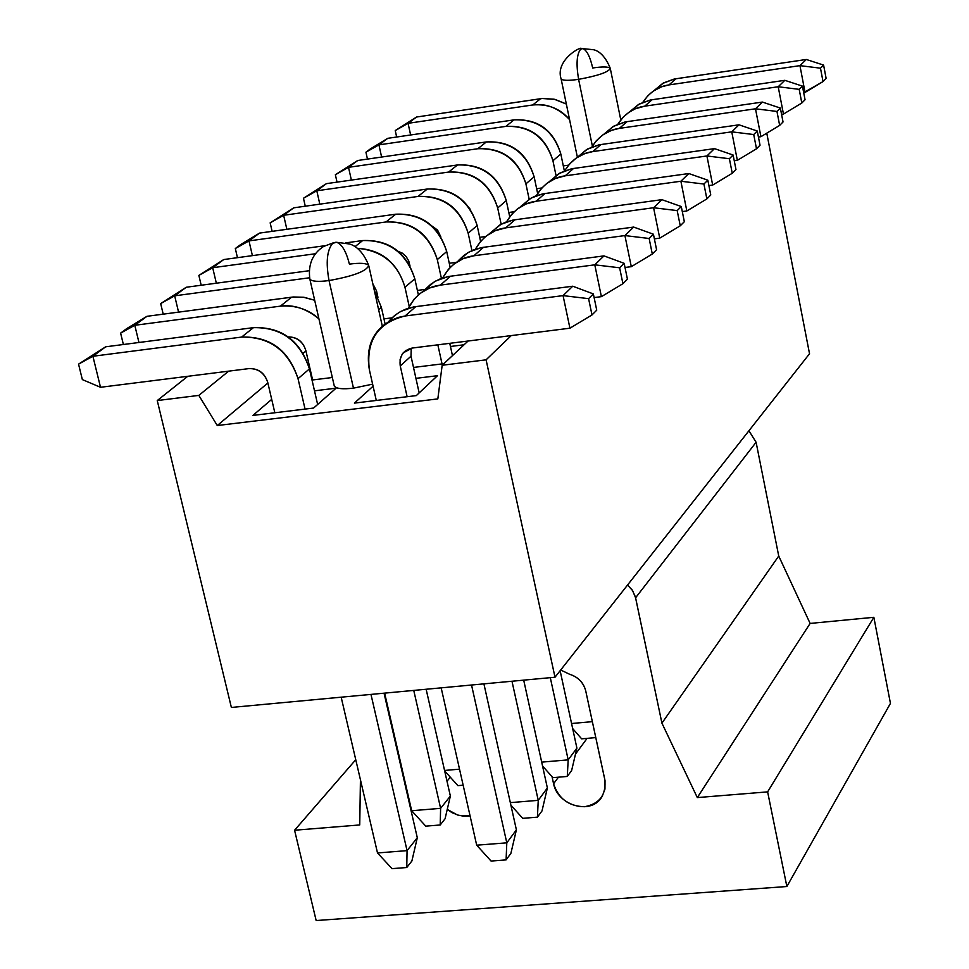 <?xml version="1.0" encoding="UTF-8"?>
<svg xmlns="http://www.w3.org/2000/svg" width="969" height="969" viewBox="0 0 969 969"><rect width="100%" height="100%" fill="white"/><g stroke="black" fill="none" stroke-linecap="round" stroke-linejoin="round"><path stroke-width="1.45" d="M748.928 430.769L756.099 442.252L778.737 556.036L810.12 623.43L873.856 617.301L890.45 703.385L873.856 617.301L810.12 623.43L778.737 556.036L756.099 442.252L748.928 430.769M470.074 815.898L463.545 816.189L457.489 814.99L447.254 809.418L451.966 812.628L458.773 815.365L470.074 815.898M360.432 779.754L359.741 824.946L294.576 830.239L316.16 920.55L786.864 886.526L767.63 791.879L697.317 797.584L661.924 723.14L635.373 596.831L632.285 590.109L627.537 585.046L632.575 590.557L635.591 597.776L756.099 442.252L635.591 597.776L661.924 723.14L778.737 556.036L661.924 723.14L697.317 797.584L810.12 623.43L697.317 797.584L767.63 791.879L873.856 617.301L767.63 791.879L786.864 886.526L890.45 703.385L786.864 886.526L316.16 920.55L294.576 830.239L355.756 759.708L294.576 830.239L359.741 824.946L360.432 779.754M560.688 670.003L569.687 674.303C578.142 677.077 583.495 682.612 585.748 690.945L604.801 779.488C606.388 794.786 599.641 803.858 584.573 806.717C568.851 806.353 558.519 798.698 553.578 783.764L552.039 776.69L553.578 783.764L558.435 777.186L553.578 783.764C557.659 805.639 591.793 815.91 602.282 796.155L604.947 789.117L605.019 780.639L585.748 690.945C583.568 682.551 578.214 677.004 569.687 674.303L560.688 670.003M575.489 754.088L587.093 738.366L575.489 754.088M450.282 777.162L447.012 781.244L450.282 777.162M506.097 859.891L491.077 861.053L506.097 859.891L510.893 853.35L506.097 859.891L506.799 842.836L506.097 859.891M510.893 853.35L516.392 829.864L506.799 842.836L476.687 845.186L491.077 861.053L476.687 845.186L441.174 687.857L476.687 845.186L506.799 842.836L516.392 829.864L510.893 853.35M376.299 400.451L369.371 369.795L376.299 400.451M388.533 321.672L393.475 316.524L399.143 312.381L405.272 309.317L413.727 306.894L572.752 286.218L413.557 306.931L400.875 311.376L395.485 314.877L389.502 320.509M411.244 348.21L411.001 356.192L419.165 392.905L411.001 356.192L400.245 365.955L407.125 396.709L400.245 365.955C399.095 356.241 403.08 350.269 412.2 348.053L569.929 328.2L563.062 295.618L405.078 315.991C377.728 322.774 365.834 340.713 369.371 369.795C366.561 353.31 369.637 340.046 378.576 330.005L382.937 325.669L390.01 320.824L398.295 317.408L405.078 315.991L415.834 306.567L405.078 315.991L563.062 295.618L572.752 286.218L563.062 295.618L588.595 298.658L593.355 293.922L572.752 286.218L593.355 293.922L588.595 298.658L591.998 314.949L596.734 310.165L593.355 293.922L596.734 310.165L591.998 314.949L569.929 328.2L412.2 348.053L403.201 352.873L402.135 354.303L400.088 359.596L400.245 365.955L411.001 356.192L411.244 348.21M483.906 683.86L516.392 829.864L483.906 683.86M471.54 685.01L506.799 842.836L471.54 685.01M569.929 328.2L591.998 314.949L588.595 298.658L563.062 295.618L569.929 328.2M537.432 817.158L522.727 818.345L537.432 817.158L541.998 810.932L537.432 817.158L538.243 800.346L537.432 817.158M541.998 810.932L547.376 787.991L538.243 800.346L510.336 802.635L538.243 800.346L547.376 787.991L541.998 810.932M510.893 805.142L522.727 818.345L510.893 805.142M423.95 290.833L434.318 281.822L440.277 278.854L448.502 276.492L603.978 255.889L448.32 276.528L435.917 280.913L430.624 284.353L424.761 289.864M449.761 343.329L452.462 355.635L449.761 343.329M523.696 680.141L547.376 787.991L523.696 680.141M437.843 344.831L442.046 363.908L437.843 344.831M511.983 681.231L538.243 800.346L511.983 681.231M594.118 297.58L601.398 296.647L594.784 264.828L440.326 285.128C426.433 286.897 415.749 294.6 408.264 308.239L414.369 298.888L420.267 293.341L429.521 288.011L440.326 285.128L450.561 276.177L440.326 285.128L594.784 264.828L603.978 255.889L594.784 264.828L619.639 267.795L624.157 263.314L603.978 255.889L624.157 263.314L619.639 267.795L622.922 283.711L627.428 279.169L624.157 263.314L627.428 279.169L622.922 283.711L601.398 296.647L594.118 297.58M601.398 296.647L622.922 283.711L619.639 267.795L594.784 264.828L601.398 296.647M567.277 776.448L552.887 777.659L567.277 776.448L571.637 770.5L567.277 776.448L568.185 759.866L567.277 776.448M571.637 770.5L576.894 748.092L568.185 759.866L541.695 762.131L568.185 759.866L576.894 748.092L571.637 770.5M542.543 765.97L552.887 777.659L542.543 765.97M457.634 261.509L467.761 252.776L473.575 249.881L481.581 247.579L633.665 227.073L481.387 247.616L469.238 251.928L464.054 255.307L458.301 260.709M560.13 670.718L576.894 748.092L560.13 670.718M550.307 677.658L568.185 759.866L550.307 677.658M625.017 267.48L631.303 266.669L624.908 235.576L473.841 255.792C460.445 257.512 450.052 264.912 442.651 277.994L448.417 269.309L454.195 263.871L463.267 258.626L473.841 255.792L483.579 247.265L473.841 255.792L624.908 235.576L633.665 227.073L624.908 235.576L649.133 238.483L653.433 234.219L633.665 227.073L653.433 234.219L649.133 238.483L652.307 254.035L656.582 249.711L653.433 234.219L656.582 249.711L652.307 254.035L631.303 266.669L625.017 267.48M631.303 266.669L652.307 254.035L649.133 238.483L624.908 235.576L631.303 266.669M595.753 737.603L581.654 738.838L595.753 737.603M592.362 721.663L571.565 723.504L592.362 721.663M572.667 728.567L581.654 738.838L572.667 728.567M489.708 233.59L499.616 225.111L505.285 222.301L513.073 220.048L661.9 199.662L512.88 220.084L500.973 224.336L490.241 232.948M654.378 238.858L659.744 238.144L653.578 207.741L505.745 227.86C492.821 229.532 482.695 236.654 475.367 249.215L480.818 241.136L486.499 235.806L495.389 230.658L505.745 227.86L515.024 219.733L505.745 227.86L653.578 207.741L661.9 199.662L653.578 207.741L677.186 210.6L681.28 206.542L661.9 199.662L681.28 206.542L677.186 210.6L680.25 225.801L684.332 221.695L681.28 206.542L684.332 221.695L680.25 225.801L659.744 238.144L654.378 238.858M659.744 238.144L680.25 225.801L677.186 210.6L653.578 207.741L659.744 238.144M520.28 206.966L529.982 198.73L535.518 195.992L543.1 193.8L688.814 173.536L542.894 193.836L531.23 198.015L520.704 206.482M682.297 211.581L686.839 210.976L680.88 181.239L536.148 201.237C523.66 202.872 513.8 209.728 506.569 221.804L511.717 214.294L517.289 209.062L525.997 203.999L536.148 201.237L544.99 193.485L536.148 201.237L680.88 181.239L688.814 173.536L680.88 181.239L703.918 184.049L707.818 180.173L688.814 173.536L707.818 180.173L703.918 184.049L706.873 198.911L710.761 194.987L707.818 180.173L710.761 194.987L706.873 198.911L686.839 210.976L682.297 211.581M686.839 210.976L706.873 198.911L703.918 184.049L680.88 181.239L686.839 210.976M549.471 181.566L558.968 173.56L571.758 168.739L714.48 148.62L571.553 168.776L560.106 172.906L549.774 181.215M708.884 185.588L712.675 185.067L706.91 155.973L565.157 175.837C553.081 177.436 543.464 184.049 536.329 195.677L541.199 188.664L546.661 183.529L555.213 178.562L565.157 175.837L573.6 168.436L565.157 175.837L706.91 155.973L714.48 148.62L706.91 155.973L729.391 158.722L733.121 155.028L714.48 148.62L733.121 155.028L729.391 158.722L732.261 173.269L735.968 169.527L733.121 155.028L735.968 169.527L732.261 173.269L712.675 185.067L708.884 185.588M712.675 185.067L732.261 173.269L729.391 158.722L706.91 155.973L712.675 185.067M577.354 157.305L586.657 149.505L599.145 144.805L738.984 124.819L598.927 144.841L587.711 148.899L577.56 157.063M734.248 160.757L737.348 160.333L731.752 131.845L592.871 151.576C581.17 153.138 571.795 159.534 564.745 170.738L569.36 164.197L576.264 158.032L584.973 153.538L592.871 151.576L600.937 144.502L592.871 151.576L731.752 131.845L738.984 124.819L731.752 131.845L753.725 134.546L757.274 131.021L738.984 124.819L757.274 131.021L753.725 134.546L756.498 148.79L760.035 145.217L757.274 131.021L760.035 145.217L756.498 148.79L737.348 160.333L734.248 160.757M737.348 160.333L756.498 148.79L753.725 134.546L731.752 131.845L737.348 160.333M604.026 134.097L613.135 126.503L625.332 121.912L762.409 102.072L625.114 121.949L614.104 125.946L604.135 133.964M758.448 137.041L760.919 136.69L755.493 108.794L619.361 128.38C608.023 129.907 598.878 136.084 591.926 146.9L596.286 140.796L603.069 134.739L611.621 130.318L619.361 128.38L627.088 121.609L619.361 128.38L755.493 108.794L762.409 102.072L755.493 108.794L776.968 111.447L780.36 108.068L762.409 102.072L780.36 108.068L776.968 111.447L779.657 125.401L783.037 121.973L780.36 108.068L783.037 121.973L779.657 125.401L760.919 136.69L758.448 137.041M760.919 136.69L779.657 125.401L776.968 111.447L755.493 108.794L760.919 136.69M629.559 111.883L638.486 104.482L650.405 99.989L784.829 80.318L650.175 100.037L639.37 103.974L629.584 111.859M781.571 114.354L783.461 114.076L778.204 86.75L644.712 106.178C633.714 107.68 624.799 113.652 617.943 124.105L623.249 117.104L628.736 112.44L635.325 108.794L644.712 106.178L652.113 99.698L644.712 106.178L778.204 86.75L784.829 80.318L778.204 86.75L799.195 89.354L802.453 86.12L784.829 80.318L802.453 86.12L799.195 89.354L801.811 103.017L805.045 99.746L802.453 86.12L805.045 99.746L801.811 103.017L783.461 114.076L781.571 114.354M783.461 114.076L801.811 103.017L799.195 89.354L778.204 86.75L783.461 114.076M654.027 90.589L662.772 83.382L674.424 78.986L806.293 59.472L674.206 79.034L663.632 82.886L654.027 90.589M803.689 92.624L805.057 92.43L799.946 65.638L669.01 84.909C658.326 86.374 649.618 92.164 642.859 102.278L647.922 95.665L653.312 91.074L661.561 86.798L669.01 84.909L676.096 78.695L669.01 84.909L799.946 65.638L806.293 59.472L799.946 65.638L820.489 68.193L823.602 65.093L806.293 59.472L823.602 65.093L820.489 68.193L823.02 81.59L826.133 78.453L823.602 65.093L826.133 78.453L823.02 81.59L803.689 92.624M805.057 92.43L823.02 81.59L820.489 68.193L799.946 65.638L805.057 92.43M411.886 861.005L406.762 867.509L392.021 868.648L377.51 852.95L407.065 850.637L406.762 867.509L411.886 861.005L417.3 837.737L411.886 861.005M417.3 837.737L407.065 850.637L417.3 837.737L384.051 693.186L417.3 837.737M317.638 404.473L309.45 368.898L298.028 378.661L305.065 409.1L298.028 378.661C288.459 350.512 269.648 336.655 241.608 337.079L92.903 356.265L100.51 387.285L248.997 368.595C258.311 368.474 264.561 373.077 267.747 382.428L274.833 412.758L267.747 382.428C264.658 372.932 258.408 368.329 248.997 368.595L100.51 387.285L82.353 379.594L78.55 364.138L92.903 356.265L241.608 337.079C269.939 336.207 288.75 350.063 298.028 378.661L309.45 368.898L317.638 404.473M370.97 694.41L407.065 850.637L370.97 694.41M341.173 697.196L377.51 852.95L392.021 868.648L406.762 867.509L407.065 850.637L377.51 852.95L341.173 697.196M105.682 346.805L253.454 327.643C281.313 327.195 299.978 340.943 309.45 368.898C300.257 340.507 281.591 326.747 253.454 327.643L241.608 337.079L253.454 327.643L105.682 346.805L92.903 356.265L105.682 346.805L78.55 364.138L105.682 346.805M92.903 356.265L78.55 364.138L82.353 379.594L100.51 387.285L92.903 356.265M445.062 818.781L440.192 824.982L425.754 826.145L411.68 810.726L440.616 808.352L440.192 824.982L445.062 818.781L450.367 796.058L445.062 818.781M450.367 796.058L440.616 808.352L450.367 796.058L426.142 689.25L450.367 796.058M413.751 690.412L440.616 808.352L413.751 690.412M318.934 318.874C306.265 308.578 293.425 304.339 280.392 306.156L134.788 325.293L138.955 342.493L134.788 325.293L280.392 306.156C295.618 305.053 308.469 309.293 318.934 318.874M287.975 336.909C296.938 337.03 302.885 341.548 305.816 350.439L312.612 379.957L305.816 350.439C302.909 341.367 296.962 336.849 287.975 336.909M384.632 693.138L411.68 810.726L425.754 826.145L440.192 824.982L440.616 808.352L411.68 810.726L384.632 693.138M146.961 316.306L293.159 297.011L304.46 297.398L314.683 300.257L303.382 297.229L293.316 296.986L291.657 297.18L280.392 306.156L291.657 297.18L146.961 316.306L134.788 325.293L146.961 316.306L120.616 333.118L134.788 325.293L120.616 333.118L126.745 328.588L146.961 316.306M123.378 344.516L120.616 333.118L123.378 344.516M463.146 785.193L457.913 785.641L444.674 770.949L457.913 785.641L463.146 785.193M385.105 323.961L381.386 307.391L378.637 309.753L381.386 307.391L385.105 323.961M309.559 277.776L174.674 295.824L178.562 312.127L174.674 295.824L309.559 277.776M444.553 770.452L459.524 769.168L444.553 770.452M186.278 287.248L309.05 270.739L186.278 287.248L174.674 295.824L186.278 287.248L160.672 303.576L174.674 295.824L160.672 303.576L186.278 287.248M374.422 290.906L381.386 307.391L374.422 290.906M163.204 314.162L160.672 303.576L163.204 314.162M418.366 294.891L414.817 278.818L404.957 287.248L409.209 306.386L404.957 287.248C397.835 263.495 382.016 250.523 357.5 248.33C381.629 249.699 397.447 262.672 404.957 287.248L414.817 278.818L418.366 294.891M315.313 253.757L212.695 267.723L216.341 283.202L212.695 267.723L315.313 253.757M372.799 283.663L376.541 290.991L377.946 297.289L376.541 290.991L372.799 283.663M223.754 259.547L324.881 245.726L223.754 259.547L212.695 267.723L223.754 259.547L198.863 275.402L212.695 267.723L198.863 275.402L223.754 259.547M345.654 242.88L362.672 240.554C388.799 239.949 406.181 252.703 414.817 278.818C406.459 252.279 389.078 239.525 362.672 240.554L355.029 246.659L362.672 240.554L345.654 242.88M201.189 285.237L198.863 275.402L201.189 285.237M450.173 267.42L446.709 251.552L437.298 259.607L441.416 278.418L437.298 259.607C428.831 233.88 411.728 221.332 385.977 221.974L248.985 240.906L252.4 255.634L248.985 240.906L385.977 221.974C411.995 220.932 429.11 233.468 437.298 259.607L446.709 251.552L450.173 267.42M397.762 251.153L402.438 253.224L406.314 256.785L408.785 261.121L410.057 266.112L408.652 260.77L405.914 256.288L402.28 253.115L397.762 251.153M259.547 233.093L395.74 214.197C421.333 213.543 438.327 225.995 446.709 251.552C438.594 225.595 421.6 213.132 395.74 214.197L385.977 221.974L395.74 214.197L259.547 233.093L248.985 240.906L259.547 233.093L235.322 248.524L248.985 240.906L235.322 248.524L240.639 244.588L259.547 233.093M237.453 257.669L235.322 248.524L237.453 257.669M480.588 241.414L477.16 225.523L468.172 233.214L471.927 250.583L468.172 233.214C459.948 208.032 443.221 195.774 417.99 196.453L283.638 215.288L286.86 229.302L283.638 215.288L417.99 196.453C443.487 195.375 460.214 207.62 468.172 233.214L477.16 225.523L480.588 241.414M431.447 225.668L437.709 230.368L440.895 237.042L437.31 229.895L431.447 225.668M293.74 207.826L427.305 189.028C452.39 188.337 469.008 200.498 477.16 225.523C469.275 200.098 452.656 187.938 427.305 189.028L417.99 196.453L427.305 189.028L293.74 207.826L283.638 215.288L293.74 207.826L270.157 222.834L283.638 215.288L270.157 222.834L293.74 207.826M272.119 231.349L270.157 222.834L272.119 231.349M509.718 216.777L506.278 200.631L497.678 207.984L501.155 224.239L497.678 207.984C489.684 183.323 473.32 171.343 448.586 172.07L316.79 190.784L319.818 204.156L316.79 190.784L448.586 172.07C473.587 170.956 489.951 182.923 497.678 207.984L506.278 200.631L509.718 216.777M464.163 201.964L470.122 209.134L464.163 201.964M326.456 183.638L457.501 164.96C482.09 164.233 498.345 176.128 506.278 200.631C498.611 175.728 482.356 163.834 457.501 164.96L448.586 172.07L457.501 164.96L326.456 183.638L316.79 190.784L326.456 183.638L303.467 198.257L316.79 190.784L303.467 198.257L326.456 183.638M305.271 206.203L303.467 198.257L305.271 206.203M537.638 193.437L534.137 176.818L525.901 183.856L529.159 199.239L525.901 183.856C518.124 159.691 502.112 147.978 477.85 148.729L348.525 167.334L351.372 180.089L348.525 167.334L477.85 148.729C502.366 147.591 518.391 159.304 525.901 183.856L534.137 176.818L537.638 193.437M357.779 160.491L486.39 141.922C510.506 141.171 526.421 152.799 534.137 176.818C526.676 152.412 510.76 140.784 486.39 141.922L477.85 148.729L486.39 141.922L357.779 160.491L348.525 167.334L357.779 160.491L335.359 174.735L348.525 167.334L335.359 174.735L357.779 160.491M337.03 182.136L335.359 174.735L337.03 182.136M564.346 170.895L560.821 153.998L552.936 160.745L556.024 175.498L552.936 160.745C545.365 137.065 529.68 125.607 505.879 126.382L378.927 144.865L381.616 157.051L378.927 144.865L505.879 126.382C529.934 125.231 545.62 136.677 552.936 160.745L560.821 153.998L564.346 170.895M387.794 138.313L514.054 119.865C537.722 119.078 553.311 130.452 560.821 153.998C553.565 130.076 537.977 118.703 514.054 119.865L505.879 126.382L514.054 119.865L387.794 138.313L378.927 144.865L387.794 138.313L365.931 152.194L378.927 144.865L365.931 152.194L370.4 148.887L387.794 138.313M367.469 159.098L365.931 152.194L367.469 159.098M569.578 119.623C558.435 107.959 546.165 103.065 532.744 104.967L408.07 123.317L410.626 134.97L408.07 123.317L532.744 104.967C548.066 103.756 560.348 108.637 569.578 119.623M416.585 117.019L542.277 98.499L555.128 99.432L566.344 104.034L554.147 99.201L542.519 98.475L540.581 98.717L532.744 104.967L540.581 98.717L416.585 117.019L408.07 123.317L416.585 117.019L395.243 130.573L408.07 123.317L395.243 130.573L416.585 117.019M396.66 137.017L395.243 130.573L396.66 137.017M766.77 133.165L809.527 353.746L555.007 677.222L231.373 707.443L555.007 677.222L809.527 353.746L766.77 133.165M376.65 291.512L375.439 292.541L376.65 291.512M305.938 350.984L303.127 353.334L305.938 350.984M267.88 382.985L217.274 425.536L437.831 398.901L442.167 365.265L468.075 341.027L442.167 365.265L486.087 359.826L511.244 335.589L486.087 359.826L555.007 677.222L486.087 359.826L442.167 365.265L437.831 398.901L217.274 425.536L198.827 395.4L157.257 400.56L231.373 707.443L157.257 400.56L187.756 376.299L157.257 400.56L198.827 395.4L228.684 371.151L198.827 395.4L217.274 425.536L267.88 382.985M372.617 384.16L353.467 388.145C341.718 389.49 335.274 388.593 334.148 385.48L334.317 386.183C336.509 388.751 342.893 389.393 353.467 388.145L329.024 280.562C318.401 281.931 312.018 281.495 309.874 279.254L309.729 278.636L309.874 279.254C312.018 281.495 318.401 281.931 329.024 280.562L353.467 388.145L372.617 384.16M336.098 388.169L313.581 408.058L252.897 415.422L271.708 399.373L252.897 415.422L313.581 408.058L336.098 388.169L314.501 390.822L336.098 388.169M416.295 395.606L354.424 403.104L373.077 386.219L354.424 403.104L416.295 395.606L437.467 375.706L416.295 395.606M415.931 378.346L437.467 375.706L415.931 378.346M332.331 377.51L312.018 380.03L332.331 377.51M443.85 363.69L413.497 367.445L443.85 363.69M450.452 346.478L464.066 344.77L450.452 346.478M392.045 317.832L383.966 318.874L392.045 317.832M425.173 289.404L417.385 290.421L425.173 289.404M456.363 262.32L449.265 263.265L456.363 262.32M485.614 236.509L479.703 237.308L485.614 236.509M514.164 211.739L508.798 212.477L514.164 211.739M541.816 187.974L536.644 188.701L541.816 187.974M568.537 165.166L563.304 165.905L568.537 165.166M578.602 79.337C568.718 80.754 562.904 80.633 561.136 78.986L561.136 78.986C562.904 80.633 568.73 80.754 578.602 79.337L592.386 146.125L578.602 79.337C598.188 75.727 608.738 72.057 610.264 68.327C608.738 72.057 598.188 75.727 578.602 79.337C576.034 64.196 576.712 54.155 580.661 49.213C576.749 54.01 576.058 64.051 578.602 79.337M583.108 48.716C586.935 50.449 590.133 56.868 592.689 67.975C602.609 66.546 608.471 66.655 610.264 68.327C603.021 50.182 593.294 49.879 593.622 49.734L582.72 48.62L580.661 49.213L582.308 48.595M336.982 242.432C342.142 244.515 346.284 251.746 349.409 264.125C360.093 262.72 366.524 263.156 368.704 265.409C366.863 271.066 353.637 276.117 329.024 280.562C353.637 276.117 366.863 271.066 368.704 265.409C361.049 246.005 349.942 244.261 349.458 243.982L336.425 242.286L332.73 243.316C326.989 249.893 325.754 262.308 329.024 280.562C325.729 262.466 326.965 250.063 332.73 243.316L335.868 242.238M405.963 350.378L403.201 352.873M581.291 48.825C582.963 45.046 554.643 59.751 561.136 78.986L577.379 157.22M610.337 68.678L620.79 119.926M333.869 242.625L323.561 246.465C312.478 253.708 307.912 264.634 309.874 279.254L334.317 386.183M368.85 266.039L382.331 326.214"/></g></svg>
